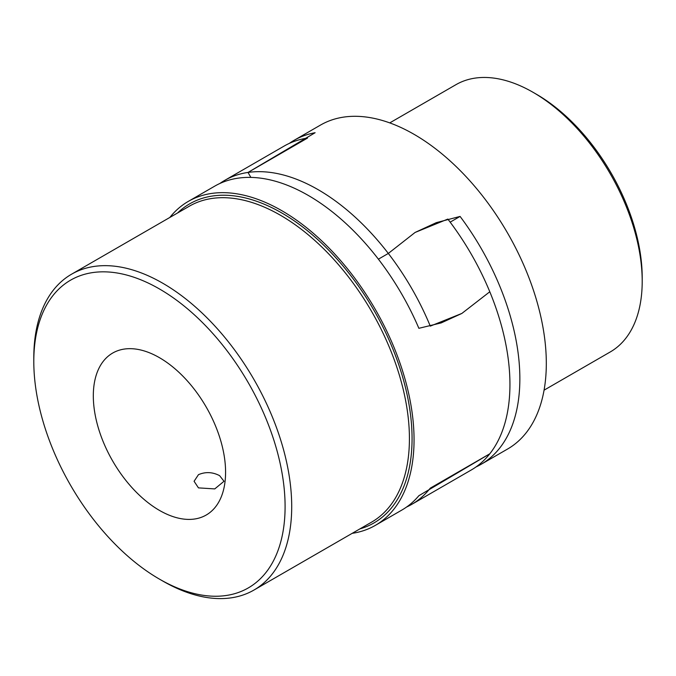 <?xml version="1.0" encoding="UTF-8"?>
<svg xmlns="http://www.w3.org/2000/svg" width="676" height="676" viewBox="0 0 676 676"><rect width="100%" height="100%" fill="white"/><g stroke="black" fill="none" stroke-linecap="round" stroke-linejoin="round"><path stroke-width="1.01" d="M188.266 201.423L214.723 186.145A187.049 107.991 60 0 1 418.875 328.308L441.166 322.925L461.852 313.444L489.796 291.77L461.852 313.436L430.282 326.128A187.049 107.991 -120 0 0 388.32 253.441L415.089 232.451L447.833 219.083A187.049 107.991 60 0 1 489.796 291.77A187.049 107.991 60 0 1 509.941 384.407A187.049 107.991 60 0 1 489.796 453.79A187.049 107.991 60 0 1 471.197 470.031L411.684 504.397A187.049 107.991 -120 0 0 430.282 488.148L489.796 453.79L418.875 495.702A187.049 107.991 60 0 1 401.764 510.118L375.315 525.396A187.049 107.991 -120 0 0 414.05 439.763A187.049 107.991 -120 0 0 332.406 251.531A187.049 107.991 -120 0 0 188.266 201.423A187.049 107.991 -120 0 0 169.828 217.469M224.635 180.424L284.157 146.058A187.049 107.991 60 0 1 307.521 138.073L248.007 172.439A187.049 107.991 -120 0 0 224.635 180.424A187.049 107.991 -120 0 0 219.81 183.509M476.031 466.939A187.049 107.991 -120 0 0 481.118 464.302A187.049 107.991 -120 0 0 460.086 216.421L436.307 222.649L415.089 232.451L388.32 253.441L378.399 259.17L388.32 253.441A187.049 107.991 -120 0 0 318.159 189.686A187.049 107.991 -120 0 0 248.007 172.439L250.872 177.408L248.007 172.439L315.117 132.724A187.049 107.991 -120 0 0 294.077 140.329A187.049 107.991 -120 0 0 289.252 143.422M406.589 507.025A187.049 107.991 -120 0 0 411.684 504.397M294.077 140.329L320.525 125.06A187.049 107.991 60 0 1 414.05 134.321A187.049 107.991 60 0 1 536.245 299.147A187.049 107.991 60 0 1 507.575 449.033L481.118 464.302M533.085 92.325L536.389 94.234A149.633 86.393 -120 0 1 642.2 277.498L642.2 281.317A154.314 89.097 -120 0 0 533.085 92.325A154.314 89.097 -120 0 0 455.928 84.686L389.748 122.897M544.062 390.17L610.242 351.959A154.314 89.097 -120 0 0 642.2 281.317M460.086 216.421L450.165 222.15M285.095 506.577A177.695 102.591 60 0 1 159.443 579.121A177.695 102.591 60 0 1 33.8 361.499A177.695 102.591 60 0 1 159.451 288.956A177.695 102.591 60 0 1 285.095 506.577M159.443 579.121L162.755 581.03A182.368 105.295 60 0 0 253.939 590.063A182.368 105.295 60 0 0 291.711 506.577A182.368 105.295 60 0 0 212.103 323.052A182.368 105.295 60 0 0 71.572 274.194A182.368 105.295 60 0 0 33.8 357.68L33.8 361.499M93.313 395.857A93.525 53.995 60 0 1 112.689 353.049A93.525 53.995 60 0 1 184.759 378.104A93.525 53.995 60 0 1 225.581 472.22A93.525 53.995 60 0 1 206.205 515.036A93.525 53.995 60 0 1 134.144 489.973A93.525 53.995 60 0 1 93.313 395.857M219.624 475.659L224.01 481.278L214.765 488.909L198.465 487.878L194.08 481.278L198.465 474.67C205.521 471.654 212.577 471.983 219.624 475.659M352.188 533.339A187.049 107.991 -120 0 0 375.315 525.396M253.939 590.063L371.648 522.109A182.368 105.295 -120 0 0 409.419 438.623A182.368 105.295 -120 0 0 280.464 215.264A182.368 105.295 -120 0 0 189.28 206.231L71.572 274.194M177.509 213.033A184.235 106.369 60 0 1 281.791 212.974A184.235 106.369 60 0 1 412.064 438.623A184.235 106.369 60 0 1 359.877 528.902"/></g></svg>
